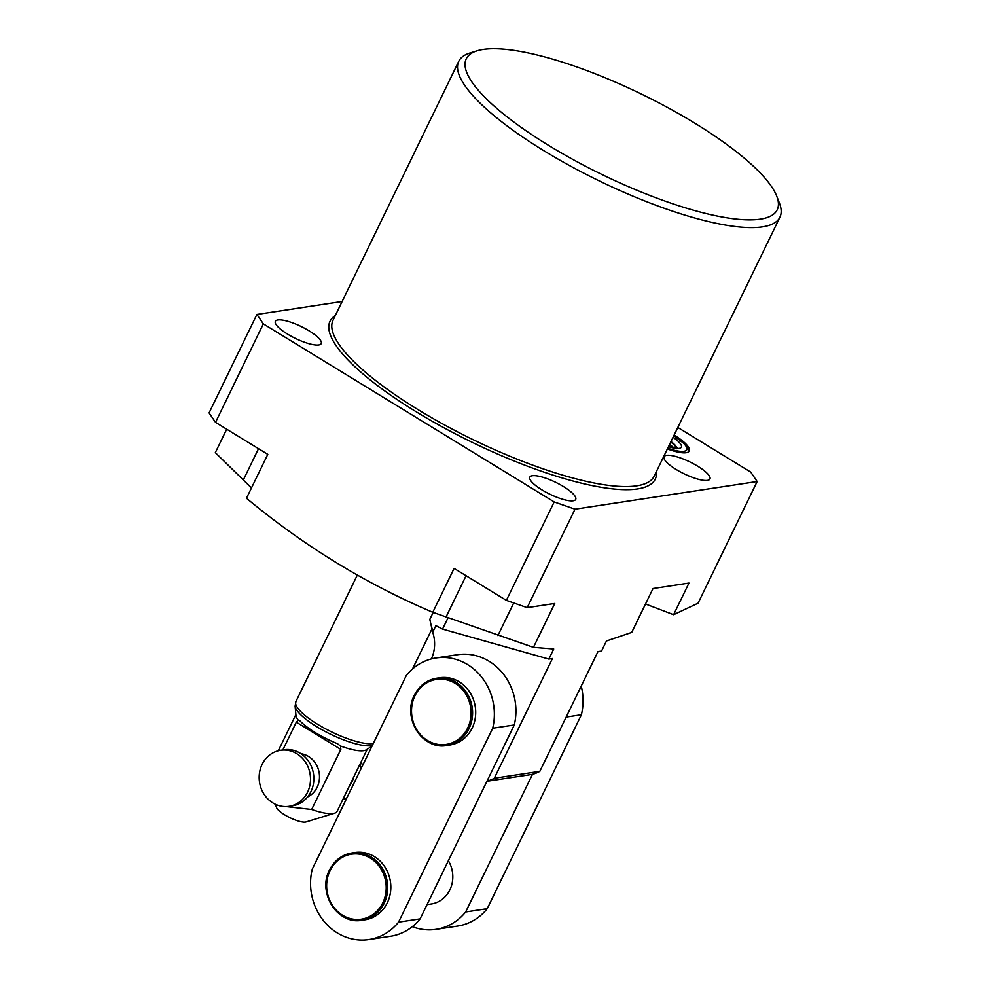 <?xml version="1.0" encoding="UTF-8"?>
<svg xmlns="http://www.w3.org/2000/svg" width="989" height="989" viewBox="0 0 989 989"><rect width="100%" height="100%" fill="white"/><g stroke="black" fill="none" stroke-linecap="round" stroke-linejoin="round"><path stroke-width="1.48" d="M667.402 448.932A31.735 8.221 25.9 0 0 686.181 452.715A31.735 8.221 25.9 0 0 689.271 450.996A31.735 8.221 25.9 0 0 674.127 435.073M277.835 319.942A25.504 6.614 25.9 0 0 275.35 321.326A25.504 6.614 25.9 0 0 291.347 336.309A25.504 6.614 25.9 0 0 318.742 344.976A25.504 6.614 25.9 0 0 321.227 343.603A25.504 6.614 25.9 0 0 305.242 328.608A25.504 6.614 25.9 0 0 277.835 319.942M760.343 219.15A172.84 44.789 25.9 0 0 776.761 196.218A172.84 44.789 25.9 0 0 648.166 97.379A172.84 44.789 25.9 0 0 483.139 49.45A172.84 44.789 25.9 0 0 477.217 50.76A172.84 44.789 25.9 0 0 554.841 149.154A172.84 44.789 25.9 0 0 760.343 219.15M776.761 196.218L779.456 203.165A178.502 46.26 -154.1 0 1 779.925 217.197A178.502 46.26 -154.1 0 1 762.494 226.864A178.502 46.26 -154.1 0 1 570.702 166.201A178.502 46.26 -154.1 0 1 458.772 61.256A178.502 46.26 -154.1 0 1 470.084 52.949L477.217 50.76M666.549 455.348A25.504 6.614 25.9 0 0 664.064 456.733A25.504 6.614 25.9 0 0 680.049 471.716A25.504 6.614 25.9 0 0 707.444 480.382A25.504 6.614 25.9 0 0 709.941 479.01A25.504 6.614 25.9 0 0 693.944 464.014A25.504 6.614 25.9 0 0 666.549 455.348M532.329 475.734A25.504 6.614 25.9 0 0 529.832 477.118A25.504 6.614 25.9 0 0 545.829 492.114A25.504 6.614 25.9 0 0 573.224 500.768A25.504 6.614 25.9 0 0 575.709 499.396A25.504 6.614 25.9 0 0 559.725 484.4A25.504 6.614 25.9 0 0 532.329 475.734M645.52 603.995L673.608 614.713L698.061 603.216L757.154 481.519L575.005 509.187L527.186 607.654L554.755 603.463L533.442 647.35L553.729 649.007L548.833 659.082L442.54 629.103L435.889 625.654L432.712 632.181L429.807 619.386L433.17 612.451M486.984 781.162A33.997 30.733 -98.6 0 0 494.29 778.256L539.833 771.346L597.962 651.627L601.559 651.071L606.455 640.996L631.711 632.428L653.024 588.542L688.974 583.077L673.608 614.713M431.377 658.934A33.997 30.733 -98.6 0 0 432.712 632.181M447.819 618.224L442.54 629.103M533.442 647.35L432.786 612.29L454.099 568.403L506.368 600.397L554.174 501.93L263.334 323.885L215.515 422.352L209.075 412.908L256.893 314.44L342.12 301.497M215.515 422.352L267.784 454.347L246.471 498.233C304.006 546.015 366.115 584.029 432.786 612.29M251.466 487.948L215.33 452.616L226.704 429.189M677.824 427.458L750.713 472.074L757.154 481.519M548.833 659.082L552.431 658.538L494.29 778.256M506.368 600.397L527.186 607.654M554.174 501.93L575.005 509.187M256.893 314.44L263.334 323.885M539.833 771.346A33.997 30.733 81.4 0 1 530.153 774.721L486.934 781.285M262.11 764.398A28.335 25.615 -98.6 0 0 264.026 794.192A28.335 25.615 -98.6 0 0 289.085 806.319A28.335 25.615 -98.6 0 0 307.554 792.214A28.335 25.615 -98.6 0 0 305.626 762.42A28.335 25.615 -98.6 0 0 280.579 750.292A28.335 25.615 -98.6 0 0 262.11 764.398M289.085 806.319L292.435 805.812A28.335 25.615 -98.6 0 0 310.905 791.707A28.335 25.615 -98.6 0 0 308.988 761.913A28.335 25.615 -98.6 0 0 283.93 749.786L280.579 750.292M349.364 786.057A22.673 20.485 -98.6 0 0 351.899 782.002A22.673 20.485 -98.6 0 0 353.555 777.416M307.567 796.973A22.673 20.485 -98.6 0 0 317.148 787.281A22.673 20.485 -98.6 0 0 300.99 753.729M340.476 746.003L340.834 749.415L296.317 722.155L298.258 720.153L299.692 720.585A40.425 10.483 25.9 0 0 315.367 732.626A40.425 10.483 25.9 0 0 337.447 743.691L340.476 746.003A39.671 10.286 25.9 0 0 366.474 749.724L372 746.139M340.834 749.415L311.671 809.484A39.671 10.286 25.9 0 0 334.566 813.205L306.046 821.946A16.998 4.401 -154.1 0 1 284.634 814.812A16.998 4.401 -154.1 0 1 276.586 807.63L275.263 804.218M296.317 722.155L282.817 749.959M286.18 806.579L311.671 809.484M334.566 813.205A39.671 10.286 25.9 0 0 337.076 811.363L367.253 749.217M372.334 745.446A44.579 11.547 -154.1 0 1 316.653 726.643A44.579 11.547 -154.1 0 1 295.105 706.158L295.971 715.48A39.671 10.286 25.9 0 0 298.258 720.153L299.692 720.585M361.245 761.592A28.619 25.862 81.4 0 1 362.456 765.807M346.595 798.482A28.619 25.862 81.4 0 1 342.775 799.619M360.033 764.077A28.619 25.862 81.4 0 1 360.997 768.812M346.954 797.727A28.619 25.862 81.4 0 1 342.886 799.396M329.634 869.937A33.997 30.733 81.4 0 1 351.8 853.013C341.86 854.793 334.43 860.455 329.522 869.999C317.036 892.82 337.978 925.259 362.011 920.24L365.126 919.77A33.997 30.733 -98.6 0 0 387.292 902.846A33.997 30.733 -98.6 0 0 384.981 867.093A33.997 30.733 -98.6 0 0 354.915 852.543L351.8 853.013A33.997 30.733 81.4 0 1 381.865 867.576A33.997 30.733 81.4 0 1 384.165 903.328A33.997 30.733 81.4 0 1 362.011 920.24A33.997 30.733 81.4 0 1 332.007 905.776A33.997 30.733 81.4 0 1 329.547 870.122M427.038 904.638L431.389 903.971A28.335 25.615 -98.6 0 0 449.859 889.877A28.335 25.615 -98.6 0 0 448.351 860.739M414.502 695.156A33.997 30.733 81.4 0 1 436.668 678.231C426.729 680.012 419.299 685.674 414.391 695.218C401.905 718.039 422.847 750.478 446.88 745.471L449.995 744.989A33.997 30.733 -98.6 0 0 472.161 728.077A33.997 30.733 -98.6 0 0 469.849 692.325A33.997 30.733 -98.6 0 0 439.784 677.762L436.668 678.231A33.997 30.733 81.4 0 1 466.734 692.794A33.997 30.733 81.4 0 1 469.046 728.547A33.997 30.733 81.4 0 1 446.88 745.471A33.997 30.733 81.4 0 1 416.876 730.995A33.997 30.733 81.4 0 1 414.416 695.341M581.235 686.082A55.248 49.944 81.4 0 1 581.396 714.763L487.231 908.681A55.248 49.944 81.4 0 1 457.598 926.075L436.025 929.351A55.248 49.944 81.4 0 1 412.326 926.656M398.542 922.156A55.248 49.944 81.4 0 1 368.909 939.55A55.248 49.944 81.4 0 1 312.203 869.294L406.368 675.376A55.248 49.944 81.4 0 1 435.988 657.982A55.248 49.944 81.4 0 1 492.707 728.238L398.542 922.156L420.115 918.88A55.248 49.944 81.4 0 1 390.482 936.274L368.909 939.55M487.231 908.681L465.658 911.957A55.248 49.944 81.4 0 1 436.025 929.351M581.396 714.763L566.19 717.074M532.527 774.251L465.658 911.957M435.988 657.982L457.561 654.706A55.248 49.944 81.4 0 1 514.28 724.962L492.707 728.238M514.28 724.962L420.115 918.88M673.781 435.79A28.904 7.492 -154.1 0 1 683.906 451.318A28.904 7.492 -154.1 0 1 667.748 448.215M670.752 442.034A19.261 4.994 -154.1 0 1 676.315 448.017M670.987 441.539A19.261 4.994 -154.1 0 1 676.637 447.992M673.027 437.323A22.945 5.946 -154.1 0 1 679.134 448.4A22.945 5.946 -154.1 0 1 668.49 446.682M458.772 61.256L333.033 320.226A178.502 46.26 25.9 0 0 444.963 425.171A178.502 46.26 25.9 0 0 636.755 485.822A178.502 46.26 25.9 0 0 654.174 476.166L779.925 217.197M656.449 471.481A180.764 46.854 -154.1 0 1 637.608 488.912A180.764 46.854 -154.1 0 1 431.167 420.646A180.764 46.854 -154.1 0 1 335.308 315.54M445.816 617.482L466.079 575.734M497.875 635.606L513.724 602.969M243.393 479.813L258.512 448.672M295.105 706.158L295.921 701.522A45.333 11.744 25.9 0 0 317.518 724.232A45.333 11.744 25.9 0 0 373.261 743.543M330.066 870.567A32.872 29.707 -98.6 0 0 342.565 915.258A32.872 29.707 -98.6 0 0 382.78 902.833A32.872 29.707 -98.6 0 0 370.294 858.143A32.872 29.707 -98.6 0 0 330.066 870.567M414.935 695.786A32.872 29.707 -98.6 0 0 427.433 740.477A32.872 29.707 -98.6 0 0 467.649 728.065A32.872 29.707 -98.6 0 0 455.163 683.374A32.872 29.707 -98.6 0 0 414.935 695.786M688.542 451.862L687.899 448.45L685.056 444.42L673.83 435.679M673.979 447.832L669.615 444.37M676.513 448.746L677.304 447.893L668.564 446.534M412.512 668.972L432.267 628.299M295.884 714.565L278.305 750.75M295.921 701.522L357.313 575.079"/></g></svg>
